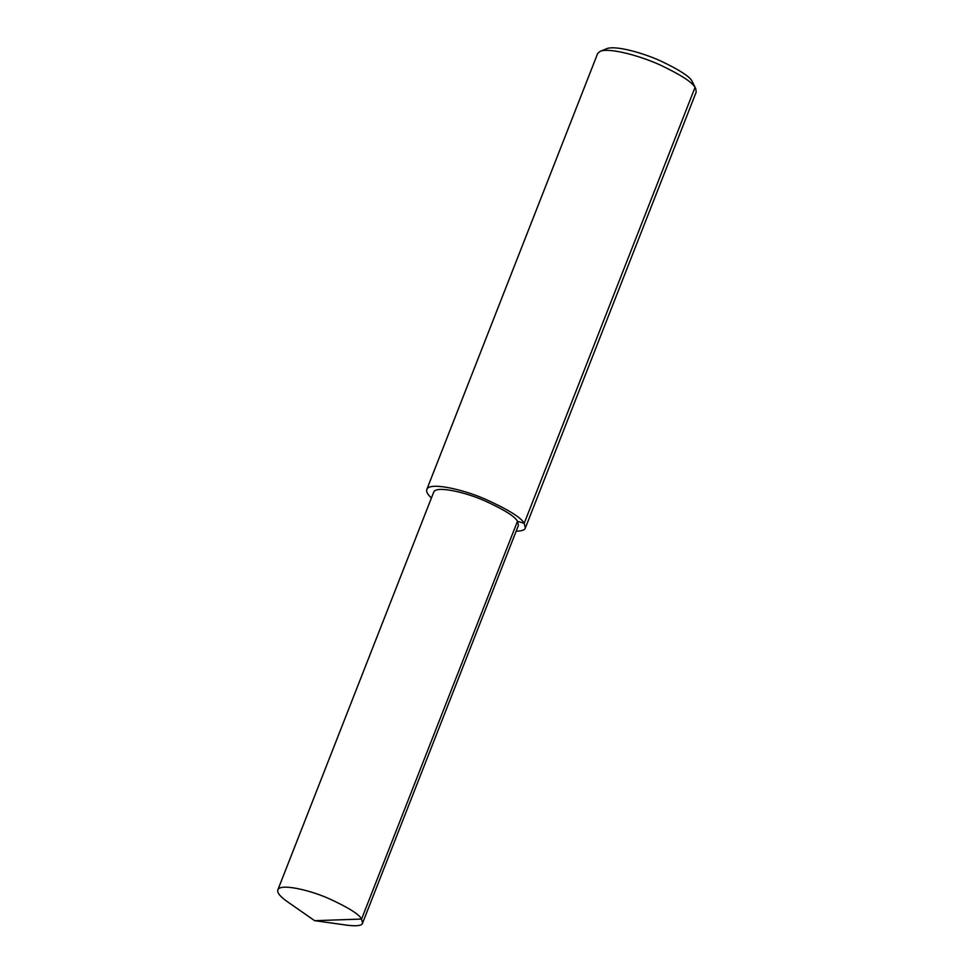 <?xml version="1.0" encoding="UTF-8"?>
<svg xmlns="http://www.w3.org/2000/svg" width="974" height="974" viewBox="0 0 974 974"><rect width="100%" height="100%" fill="white"/><g stroke="black" fill="none" stroke-linecap="round" stroke-linejoin="round"><path stroke-width="1.46" d="M314.639 920.686L347.84 925.3C357.105 926.335 362.024 925.604 362.572 923.109L518.448 525.339L517.462 521.297C514.99 516.415 503.716 509.414 483.603 500.307C464.062 491.821 435.78 485.6 433.71 492.138L277.834 889.895C276.957 892.634 280.062 896.518 287.147 901.51L314.639 920.686L361.573 919.066C359.114 914.172 347.828 907.184 327.727 898.077C308.186 889.579 279.903 883.357 277.834 889.895M362.572 923.109L361.573 919.066L517.462 521.297L524.195 523.342C521.333 517.669 508.209 509.536 484.833 498.944C462.114 489.07 429.217 481.826 426.819 489.435C426.028 491.553 427.562 494.402 431.409 498.006M516.147 531.22C521.711 531.086 524.779 530.026 525.339 528.042L524.195 523.342L695.022 87.453C692.356 82.254 680.741 74.767 660.177 64.99C640.174 55.835 609.371 47.385 600.167 51.342L597.646 53.533L426.819 489.435M525.339 528.042L696.166 92.153L695.813 88.817L692.088 81.207C689.689 76.532 679.243 69.787 660.725 60.985C642.718 52.742 614.996 45.133 606.717 48.7L600.167 51.342M695.813 88.817L692.088 81.207"/></g></svg>
